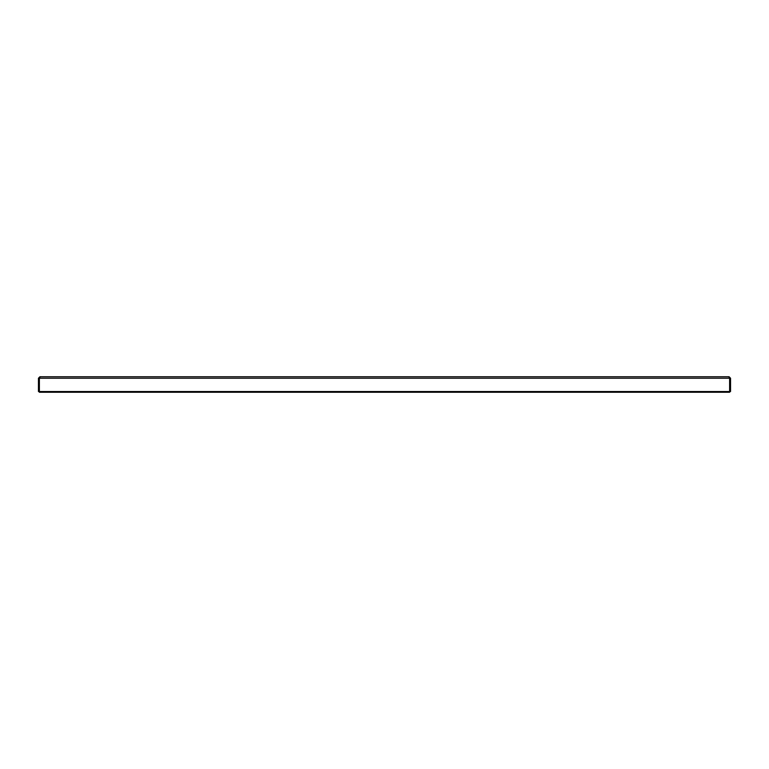<?xml version="1.0" encoding="UTF-8"?>
<svg xmlns="http://www.w3.org/2000/svg" width="769" height="769" viewBox="0 0 769 769"><rect width="100%" height="100%" fill="white"/><g stroke="black" fill="none" stroke-linecap="round" stroke-linejoin="round"><path stroke-width="1.15" d="M729.618 386.72L729.627 392.257L39.373 392.257L39.382 386.72M729.07 377.473L729.81 378.213L729.81 391.527L730.55 391.527L730.55 378.213L729.07 376.743L729.618 378.213L729.618 391.527L39.382 391.527L39.382 378.213L39.93 376.743L729.07 376.743M729.81 378.213L730.55 378.213M39.93 376.743L38.45 378.213L38.45 391.527L39.19 391.527L39.19 378.213L38.45 378.213M39.93 377.473L39.19 378.213M729.618 378.213L39.382 378.213"/></g></svg>
